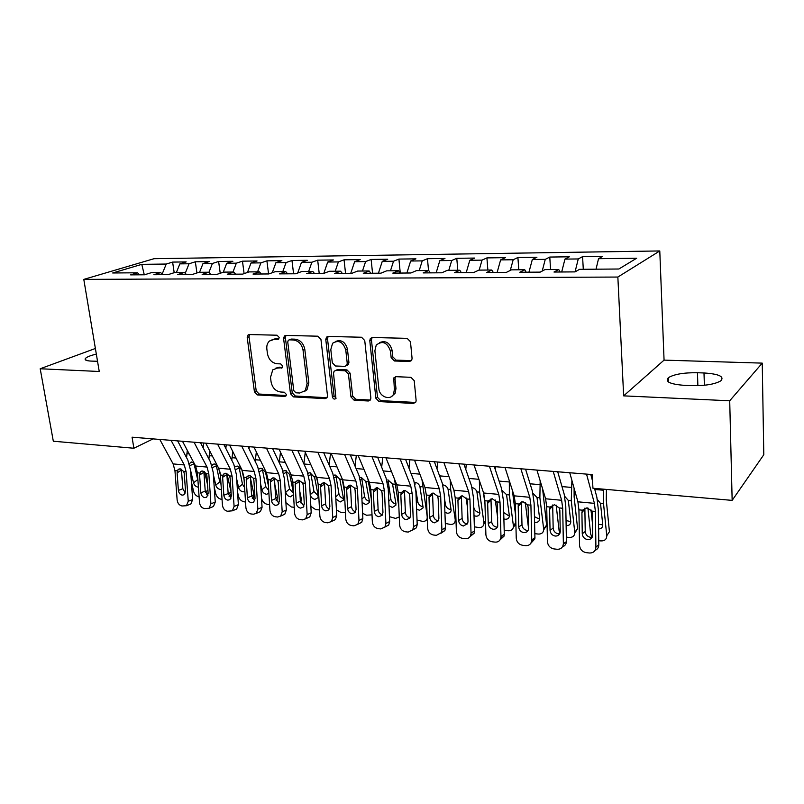 <?xml version="1.0" encoding="UTF-8"?>
<svg xmlns="http://www.w3.org/2000/svg" width="804" height="804" viewBox="0 0 804 804"><rect width="100%" height="100%" fill="white"/><g stroke="black" fill="none" stroke-linecap="round" stroke-linejoin="round"><path stroke-width="1.21" d="M279.169 337.429L277.048 335.208L249.361 334.544L248.104 334.946L247.21 337.529L254.426 391.809L257.36 394.925L284.777 396.422L285.922 395.96L286.345 394.412L284.244 392.201L280.646 392.01C275.531 391.166 272.345 387.799 271.089 381.93L270.506 377.398L272.767 369.83L277.601 368.021L282.284 367.76L282.777 366.101L280.666 363.89L277.058 363.75C271.913 362.966 268.707 359.599 267.451 353.659L266.858 349.067C266.496 345.63 267.38 342.946 269.511 340.996L273.973 339.449L278.596 339.198L279.169 337.429M409.397 361.519L411.748 360.132L412.07 358.343L410.472 341.72L407.146 338.343L372.342 337.499L370.342 338.474L369.79 340.675L375.87 398.261L379.066 401.578L413.467 403.457L415.899 401.95L416.12 400.402L414.221 380.694L410.934 377.317L396 376.684L393.739 377.95L394.372 389.478L393.548 394.151C390.432 400.925 379.347 396.784 378.865 388.724L374.885 350.745L376.242 345.057C382.603 340.313 387.357 342.373 390.503 351.217L391.156 357.639L394.422 360.986L409.397 361.519L411.437 360.604M729.71 400.784L762.242 363.127L664.064 360.122L623.653 395.859L729.71 400.784L732.153 500.379L592.95 488.249L592.166 474.571L132.067 437.185L133.866 448.24L153.072 438.894M623.653 395.859L617.854 277.048L83.797 279.39L154.036 258.697L659.782 250.948L617.854 277.048M95.385 348.474L40.2 368.755L99.244 371.488L83.797 279.39M40.2 368.755L53.315 441.225L133.866 448.24M320.947 339.429L317.821 336.193L285.862 335.419L284.415 335.941L283.591 338.464L290.495 393.729L293.51 396.905L325.138 398.633L327.007 397.769L327.499 395.699L320.947 339.429M328.193 336.444L361.529 337.238L364.745 340.544L370.865 398L370.503 399.859L368.363 400.995L354.122 400.211L350.976 396.945L348.433 374.041L345.278 370.775L335.941 370.393L334.092 371.237L333.539 373.418L335.921 398.503C334.363 399.628 333.188 399.085 332.394 396.874L325.781 339.549L326.494 337.137L328.193 336.444M174.187 272.697L172.619 262.094L166.237 264.044L141.785 264.345L112.681 272.978L137.504 272.787L130.63 274.878L144.499 274.787L151.333 272.677L160.669 272.606L153.865 274.717L168.096 274.626L174.84 272.496L184.417 272.415L177.704 274.566L192.297 274.466L198.95 272.305L208.769 272.224L202.156 274.395L217.14 274.295L223.683 272.114L233.763 272.033L227.251 274.224L242.627 274.124L249.069 271.913L259.411 271.832L253.009 274.053L268.797 273.953L275.129 271.702L285.742 271.621L279.46 273.873L295.681 273.772L301.882 271.501L312.786 271.41L306.636 273.692L323.298 273.581L329.369 271.28L340.574 271.189L334.564 273.501L351.7 273.39L357.619 271.059L369.136 270.968L363.277 273.31L380.895 273.189L386.664 270.837L398.503 270.737L392.804 273.119L410.924 272.988L416.532 270.596L428.713 270.506L423.175 272.908L441.828 272.787L447.255 270.355L459.798 270.255L454.441 272.697L473.646 272.566L478.882 270.114L491.797 270.013L486.641 272.486L506.419 272.345L511.455 269.853L524.751 269.752L519.806 272.254L540.187 272.124L545.001 269.591L558.71 269.481L553.986 272.033L575.001 271.893L579.583 269.32L618.869 269.008L636.657 258.225L598.538 258.697L596.025 269.189M172.619 262.094L186.186 261.913L179.855 263.873L189.04 263.762L185.242 273.28M196.93 272.958L195.342 261.792L189.04 263.762M195.342 261.792L209.241 261.612L202.99 263.581L212.407 263.471L208.929 272.395M220.236 273.259L218.618 261.481L212.407 263.471M218.618 261.481L232.858 261.29L226.698 263.29L236.346 263.169L232.979 272.033M244.104 273.611L242.466 261.169L236.346 263.169M242.466 261.169L257.059 260.968L251.009 262.988L260.898 262.868L257.571 271.842M268.566 273.953L266.908 260.838L260.898 262.868M266.908 260.838L281.872 260.637L275.923 262.687L286.073 262.556L282.787 271.641M293.581 273.782L291.973 260.506L286.073 262.556M291.973 260.506L307.319 260.295L301.48 262.365L311.892 262.235L308.656 271.44M319.228 273.611L317.68 260.164L311.892 262.235M317.68 260.164L333.429 259.953L327.71 262.044L338.394 261.913L335.218 271.239M345.549 273.43L344.062 259.813L338.394 261.913M344.062 259.813L360.212 259.591L354.624 261.712L365.599 261.571L362.473 271.018M372.553 273.249L371.126 259.451L365.599 261.571M371.126 259.451L387.709 259.23L382.262 261.37L393.528 261.23L390.473 270.807M400.271 273.058L398.915 259.079L393.528 261.23M398.915 259.079L415.949 258.848L410.653 261.019L422.221 260.878L419.226 270.576M428.532 270.506L427.457 258.697L422.221 260.878M427.457 258.697L444.954 258.466L439.818 260.657L451.707 260.506L448.783 270.345M457.788 270.275L456.783 258.305L451.707 260.506M456.783 258.305L474.762 258.064L469.797 260.285L482.018 260.134L479.174 270.104M487.857 270.043L486.922 257.903L482.018 260.134M486.922 257.903L505.404 257.652L500.621 259.903L513.193 259.752L510.269 270.445M518.781 269.802L517.907 257.491L513.193 259.752M517.907 257.491L536.921 257.23L532.318 259.511L545.263 259.35L542.208 271.059M550.579 269.551L549.775 257.059L545.263 259.35M549.775 257.059L569.343 256.798L564.951 259.109L578.267 258.948L575.071 271.852M583.292 269.29L582.578 256.627L578.267 258.948M582.578 256.627L602.719 256.355L598.538 258.697M558.71 269.481L560.046 271.993M524.751 269.752L526.168 272.214M564.951 259.109L561.694 271.973M491.797 270.013L493.284 272.435M532.318 259.511L528.952 272.194M459.798 270.255L461.345 272.656M500.621 259.903L497.143 272.415M428.713 270.506L430.321 272.857M469.797 260.285L466.219 272.616M398.503 270.737L400.171 273.069M439.818 260.657L436.15 272.817M369.136 270.968L370.855 273.259M410.653 261.019L406.894 273.018M340.574 271.189L342.343 273.45M382.262 261.37L378.433 273.209M312.786 271.41L314.605 273.641M354.624 261.712L350.715 273.4M285.742 271.621L287.601 273.822M327.71 262.044L323.791 273.4M259.411 271.832L261.31 274.003M301.48 262.365L297.701 273.028M233.763 272.033L235.693 274.174M275.923 262.687L272.254 272.727M208.769 272.224L210.738 274.335M251.009 262.988L247.451 272.466M184.417 272.415L186.417 274.506M226.698 263.29L223.261 272.254M160.669 272.606L162.699 274.666M202.99 263.581L199.563 272.295M137.504 272.787L139.564 274.817M179.855 263.873L176.388 272.476M732.153 500.379L763.8 454.722L762.242 363.127M664.064 360.122L659.782 250.948M141.785 264.345L144.278 274.787M166.237 264.044L162.137 274.094M96.329 354.122C90.721 355.438 87.133 356.825 85.556 358.293C84.229 359.87 86.048 360.805 91.013 361.086L97.525 361.267M691.42 385.649C705.048 385.88 714.836 384.282 720.796 380.855C724.625 376.604 719.027 373.971 704.002 372.966L697.46 372.734C683.983 372.564 674.315 374.182 668.486 377.609C664.647 381.669 670.054 384.262 684.706 385.377L691.42 385.649M278.948 338.755L275.762 338.665L272.043 339.67M275.41 368.292L279.37 367.187L282.606 367.317M249.562 334.544L249.039 336.765L256.215 390.935L259.149 394.05L286.204 395.508M285.943 335.419L285.38 337.68L292.244 392.834L295.249 396L327.047 397.709M289.339 339.861L288.304 340.243L287.742 341.981L293.772 390.583L295.892 392.804L299.731 393.015L305.269 390.643L307.088 383.649L303.048 350.192C301.791 344.112 298.515 340.705 293.229 339.961L289.339 339.861L291.118 339.067L289.138 339.861M304.083 391.759L306.997 389.749L308.826 382.764L307.088 383.649M291.118 339.067L294.998 339.167C300.274 339.911 303.55 343.308 304.806 349.378L308.826 382.764M335.73 370.393L337.64 369.518L346.966 369.89L350.112 373.156L352.644 396.01L355.78 399.276L370.383 400.04M328.132 336.434L327.509 338.745L334.082 395.96L336.092 398.201M345.77 350.021C343.047 341.841 338.655 339.6 332.575 343.288L330.806 349.559L332.313 362.745L335.449 365.991L344.785 366.353L346.705 365.448L347.238 363.287L345.77 350.021L347.459 349.187C345.328 341.841 341.298 339.288 335.379 341.519M346.685 365.478L348.383 364.584L348.926 362.433L347.238 363.287M347.459 349.187L348.926 362.433M379.488 342.615C385.729 340.192 389.94 342.775 392.131 350.363L392.774 356.775L396.04 360.112L410.985 360.634M391.88 396.211L395.146 393.206L395.97 388.543L394.372 389.478M395.568 376.704L395.005 378.865L395.97 388.543M372.121 337.509L371.448 339.851L377.488 397.317L380.684 400.623L415.618 402.452M191.402 482.018L193.633 491.485C194.578 494.47 196.407 496.269 199.111 496.882M187.282 450.32L186.578 457.687M204.528 471.596L207.512 484.531M203.754 443.014L203.151 447.848M189.463 464.059L190.488 462.421L193.674 462.38M198.417 487.144L197.965 487.123C195.774 486.661 194.287 485.224 193.513 482.792L190.548 470.179M208.105 492.993L206.809 493.867M193.754 462.541L197.975 480.832M171.081 440.361L184.287 464.953L186.106 471.707L188.257 501.264L192.658 499.565L190.839 504.007L189.573 504.5M177.624 440.893L187.834 460.039L190.538 470.139L192.658 499.565M159.795 439.436L173.111 463.908L174.95 470.621L177.141 500.018C177.654 503.354 179.262 505.344 181.975 505.987L186.438 505.726L188.257 501.264M181.463 469.265L181.463 470.089L177.101 472.863L178.398 490.39L182.84 488.742L181.463 470.089M182.84 488.742L185.312 493.013M177.101 472.863L178.006 469.657L180.207 468.812L183.694 471.466L184.247 473.566L185.523 491.154L184.005 494.772L182.277 495.163C180.106 494.661 178.81 493.063 178.398 490.39M214.206 486.902L215.794 493.857C216.748 496.912 218.628 498.731 221.422 499.324L222.045 499.395M209.754 450.943L208.899 458.943M226.909 473.425L231.039 491.897L228.225 494.148M226.256 444.843L225.823 448.381M211.975 465.616L212.779 464.541L214.718 463.988L217.03 465.084M220.266 473.727L219.462 470.169M221.361 489.375L220.276 489.465C218.035 488.993 216.527 487.525 215.763 485.073L213.341 474.491M231.15 493.555L229.09 496.269M216.055 464.41L219.773 481.948L221.03 484.42M237.552 492.108L238.476 496.289C239.421 499.374 241.331 501.214 244.185 501.827L245.532 501.967M232.758 451.486L231.773 460.189M250.516 478.531L253.923 494.309L253.632 497.274L252.376 498.52M249.3 446.712L249.039 448.813M236.899 466.129L235.602 466.732L237.682 466.099L241.893 469.938L244.094 479.727M244.858 491.495L243.12 491.847C240.828 491.375 239.301 489.887 238.537 487.415L236.698 479.073M238.878 466.431L242.486 484.239L244.597 487.566M194.045 442.22L207.04 467.084L208.829 473.908L210.909 503.817L215.251 502.078L213.472 506.49L212.045 507.063M200.497 442.743L210.537 462.109L213.201 472.32L215.251 502.078M182.488 441.285L195.593 466.008L197.402 472.802L199.513 502.53C200.025 505.907 201.673 507.927 204.447 508.58L209.13 508.249L210.909 503.817M203.904 471.425L203.904 472.26L199.593 475.074L200.849 492.792L205.231 491.123L203.904 472.26M205.231 491.123L207.904 495.525M199.593 475.074L200.457 471.928L202.789 470.973L206.357 473.667L206.909 475.787L208.146 493.576L206.658 497.184L204.809 497.626C202.578 497.123 201.261 495.505 200.849 492.792M217.582 444.14L230.336 469.265L232.095 476.169L234.095 506.43L238.376 504.661L236.667 509.022L235.039 509.696M223.944 444.652L233.793 464.22L236.396 474.541L238.376 504.661M205.744 443.175L218.618 468.169L220.386 475.033L222.437 505.113C222.939 508.53 224.617 510.57 227.462 511.233L232.386 510.811L234.095 506.43M226.879 473.636L226.879 474.471L222.628 477.335L223.844 495.264L228.155 493.555L226.879 474.471M228.155 493.555L231.029 498.098M222.628 477.335L223.442 474.259L225.924 473.194L229.562 475.928L230.115 478.068L231.311 496.068L229.874 499.646L227.874 500.158C225.592 499.636 224.246 498.008 223.844 495.264M261.461 497.676L261.702 498.781C262.637 501.887 264.566 503.756 267.491 504.379L269.591 504.61M256.335 451.908L255.21 461.446M274.857 484.732L277.36 496.771L277.109 499.626L276.234 500.711M260.426 468.28L258.958 468.983L261.199 468.25L265.481 472.139L268.456 485.907M268.908 493.405L266.506 494.289C264.164 493.807 262.606 492.309 261.853 489.797L260.607 483.958M262.245 468.511L265.752 486.581L268.737 490.52M280.485 452.2L279.239 462.682M299.781 491.425L301.369 499.294L300.666 502.801M283.048 471.144L285.289 470.461L289.651 474.4L293.41 492.581M294.254 507.284L291.36 506.992L285.892 502.631M293.52 494.631L290.455 496.802C288.063 496.299 286.485 494.792 285.732 492.249L285.108 489.184M286.184 470.662L289.561 488.983L293.45 493.334M241.713 446.099L254.215 471.496L255.933 478.48L257.853 509.103L262.064 507.294L260.436 511.595L258.587 512.399M247.964 446.602L257.622 466.38L260.164 476.832L262.064 507.294M229.572 445.104L242.205 470.37L243.944 477.315L245.903 507.756C246.406 511.213 248.114 513.274 251.029 513.957L253.421 514.228L256.225 513.424L257.853 509.103M250.416 475.888L250.406 476.742L246.225 479.646L247.391 497.797L251.632 496.048L250.406 476.742M251.632 496.048L254.727 500.721M246.225 479.646L246.989 476.661L249.632 475.465L253.33 478.229L253.893 480.4L255.049 498.621L253.672 502.148L251.501 502.751C249.17 502.219 247.793 500.57 247.391 497.797M266.446 448.109L278.686 473.787L280.355 480.852L282.194 511.836L286.335 509.997L284.797 514.218L282.696 515.163M272.586 448.602L282.043 468.601L284.515 479.164L286.335 509.997M254.004 447.094L266.375 472.631L268.074 479.666L269.953 510.46C270.456 513.957 272.194 516.047 275.179 516.741L277.621 517.022L280.666 516.078L282.194 511.836M274.526 478.209L274.516 479.073L270.395 482.018L271.521 500.379L275.692 498.611L274.516 479.073M275.692 498.611L279.008 503.394M270.395 482.018L271.099 479.134L273.913 477.797L277.702 480.601L278.264 482.792L279.36 501.224L278.063 504.701L275.712 505.404C273.32 504.872 271.923 503.193 271.521 500.379M305.249 452.33L303.892 463.918M317.088 478.671L318.133 484.048M325.339 498.671L325.7 504.641M307.972 473.194L309.982 472.722L314.645 477.526L318.163 495.576L318.012 497.696L314.997 499.364C312.555 498.872 310.967 497.344 310.213 494.792M319.53 509.907L315.811 509.676L310.846 506.359M310.706 472.863L313.962 491.435L318.213 495.937M291.812 450.17L303.771 476.139L305.399 483.284L307.148 514.65L311.208 512.771L309.791 516.871L307.389 517.997M297.832 450.652L307.068 470.873L309.48 481.566L311.208 512.771M279.048 449.124L291.148 474.953L292.797 482.068L294.596 513.233C295.098 516.771 296.877 518.892 299.932 519.595L302.435 519.886L305.731 518.771L307.148 514.65M299.239 480.581L299.219 481.455L295.179 484.46L296.244 503.043L300.344 501.224L299.219 481.455M300.344 501.224L303.902 506.138M295.179 484.46L295.812 481.686L298.807 480.179L302.676 483.023L303.239 485.244L304.294 503.907L303.088 507.284L300.525 508.128C298.073 507.575 296.646 505.887 296.244 503.043M330.524 453.315L329.168 465.104M342.052 478.47L344.363 491.003M333.549 475.335L335.278 475.043L339.801 479.083L343.429 498.168L343.318 500.148L340.142 501.997L335.841 498.892M345.439 512.449L340.866 512.419L336.404 509.867M335.831 475.134L338.966 493.957C339.62 496.39 341.127 497.917 343.489 498.55M317.841 452.28L329.499 478.551L331.077 485.777L332.735 517.525L336.705 515.605L335.429 519.565L332.685 520.902M323.731 452.763L332.735 473.204L335.077 484.028L336.705 515.605M304.746 451.215L316.555 477.335L318.163 484.531L319.861 516.078C320.364 519.665 322.173 521.816 325.308 522.52L327.881 522.821L331.449 521.505L332.735 517.525M324.575 483.013L324.555 483.897L320.595 486.953L321.6 505.766L325.61 503.917L324.555 483.897M325.61 503.917C325.921 506.49 327.198 508.168 329.419 508.942M320.595 486.953L321.148 484.33L324.344 482.631L328.283 485.505L328.856 487.757L329.851 506.651L328.756 509.917L325.962 510.922C323.459 510.359 322.002 508.641 321.6 505.766M356.313 455.406L355.087 466.209M367.88 478.762L371.257 498.55M359.79 477.576L361.227 477.425L365.83 481.516L369.348 500.822L369.257 502.651L365.921 504.691L362.081 502.379M372.021 514.851L366.544 515.233L362.604 513.294M361.599 477.475L364.584 496.54C365.277 499.103 366.875 500.661 369.398 501.224M344.554 454.451L355.891 481.023L357.418 488.34L358.976 520.479L362.855 518.52L361.73 522.288L358.604 523.876M350.313 454.923L359.056 475.606L361.328 486.541L362.855 518.52M331.117 453.355L342.615 479.777L344.162 487.053L345.77 518.992C346.263 522.62 348.122 524.801 351.328 525.525L353.961 525.836L357.85 524.258L358.976 520.479M350.554 485.515L350.524 486.4L346.655 489.505L347.599 508.55L351.529 506.671L350.524 486.4M351.529 506.671C351.861 509.374 353.227 511.083 355.599 511.806M346.655 489.505L347.127 487.063L350.524 485.144L354.554 488.058L355.127 490.339L356.061 509.465L355.087 512.59L352.062 513.776C349.489 513.213 348.001 511.465 347.599 508.55M382.754 457.556L381.679 467.224M394.523 479.194L398.844 506.811M387.84 479.857L392.533 484.008L395.91 503.545L395.859 505.203L392.362 507.455L388.985 505.736M399.276 516.982L395.538 518.409L389.468 516.681M388.01 479.877L390.855 499.183C391.558 501.827 393.226 503.415 395.859 503.947M371.981 456.682L382.975 483.556L384.453 490.963L385.9 523.515L389.679 521.515L388.724 525.032L385.026 526.932M377.589 457.134L386.071 478.058L388.262 489.133L389.679 521.515M358.182 455.556L369.348 482.279L370.845 489.646L372.352 521.987C372.845 525.655 374.734 527.866 378.021 528.61L380.734 528.921L384.945 527.042L385.9 523.515M377.207 488.068L377.176 488.973L373.388 492.128L374.272 511.414L378.111 509.495L377.176 488.973M378.111 509.495C378.473 512.339 379.92 514.088 382.473 514.731M373.388 492.128L373.78 489.887L377.388 487.716L381.508 490.681L382.091 492.993L382.955 512.349L382.131 515.284L378.825 516.711C376.192 516.138 374.674 514.369 374.272 511.414M409.889 459.757L408.975 468.119M421.969 479.656L427.145 515.907M415.005 484.641L415.095 482.36C417.427 482.792 419.025 484.189 419.919 486.571L423.155 507.806L419.477 510.289L416.593 509.053M427.225 518.258L427.225 518.258C426.643 520.479 425.105 521.525 422.613 521.384L417.025 520.057M415.678 488.752L417.799 501.897C418.492 504.58 420.19 506.188 422.884 506.721M400.151 458.963L410.774 486.159L412.191 493.656L413.527 526.62L417.206 524.58L416.442 527.786L412.633 530.057M405.598 459.406L413.799 480.581L415.899 491.787L417.206 524.58M393.859 393.97L393.94 394.844M385.97 457.818L396.784 484.852L398.231 492.299L399.618 525.052C400.111 528.781 402.04 531.012 405.417 531.766L408.201 532.087L412.764 529.846L413.527 526.62M404.553 490.701L404.512 491.616L400.824 494.832L401.648 514.359L405.377 512.389L404.512 491.616M405.377 512.389C405.769 515.364 407.316 517.143 410.01 517.726M400.824 494.832L401.226 492.591L404.965 490.36L409.166 493.365L409.759 495.706L410.563 515.314L409.889 518.007L406.301 519.726C403.588 519.133 402.04 517.344 401.648 514.359M437.838 496.761L438.19 499.013M437.728 462.019L436.994 468.873M450.24 480.119L450.682 489.445L455.205 519.505L455.928 518.691M443.155 484.933C445.516 485.365 447.135 486.782 448.039 489.194L451.144 510.46C450.712 512.389 449.426 513.304 447.295 513.203L444.913 512.349M455.205 519.505L455.215 520.992C454.692 523.424 453.084 524.56 450.391 524.429L445.315 523.434M455.989 520.479L455.255 520.69M444.391 497.776L445.446 504.681C446.13 507.394 447.848 509.022 450.612 509.565M429.085 461.315L439.326 488.832L440.682 496.42L441.898 529.816L445.466 527.726L444.893 530.56L440.984 533.253M434.371 461.747L442.27 483.164L444.27 494.51L445.466 527.726M414.522 460.139L424.954 487.485L426.341 495.033L427.617 528.208C428.1 531.977 430.08 534.248 433.537 535.012L436.391 535.343L441.326 532.66L441.898 529.816M432.632 493.395L432.582 494.319L428.994 497.596L429.748 517.374L433.376 515.364L432.582 494.319M433.376 515.364C433.758 518.379 435.336 520.178 438.11 520.781L438.371 520.801M428.994 497.596L429.416 495.334L433.276 493.073L437.577 496.118L438.17 498.49L438.904 518.359L438.391 520.751L434.502 522.821C431.728 522.218 430.14 520.399 429.748 517.374M466.099 497.927L467.566 508.038M466.3 464.34L465.777 469.425M479.355 480.541L479.616 492.148L483.907 522.58L485.475 520.731M483.365 492.229L484.963 503.686M472.059 487.586C474.42 488.068 476.028 489.505 476.903 491.887L479.877 513.173C479.506 515.274 478.159 516.279 475.857 516.188L473.998 515.645M483.907 522.58L483.938 523.786C483.485 526.429 481.807 527.685 478.903 527.555L474.36 526.831M485.546 522.962L483.948 523.705M473.717 506.862L473.817 507.535C474.481 510.279 476.229 511.937 479.063 512.49L479.887 512.5M458.833 463.737L468.652 491.576L469.938 499.264L471.033 533.092L474.491 530.952L474.099 533.323L470.119 536.519M463.938 464.149L471.506 485.817L473.415 497.314L474.491 530.952M443.858 462.521L453.888 490.199L455.215 497.837L456.37 531.444C456.843 535.263 458.863 537.564 462.421 538.348L465.355 538.69C467.868 538.851 469.636 537.786 470.652 535.474L471.033 533.092M461.456 496.168L461.406 497.103L457.928 500.43L458.612 520.469L462.119 518.419L461.406 497.103M462.119 518.419C462.501 521.474 464.109 523.303 466.953 523.906L467.456 523.937M457.928 500.43L458.37 498.138L462.35 495.857L466.752 498.952L467.355 501.354L468.008 521.484L467.657 523.504L463.466 525.997C460.612 525.384 458.994 523.545 458.612 520.469M495.264 500.008L497.726 518.118M495.656 466.722L495.344 469.737M509.334 480.852L509.344 494.922L513.384 525.736L515.846 522.68M512.329 490.128L515.676 516.007M502.088 490.37L506.55 494.661L509.374 515.947C509.073 518.238 507.676 519.334 505.183 519.253L503.877 518.952M513.384 525.736L513.424 526.64C513.063 529.504 511.314 530.881 508.178 530.761L504.188 530.238M515.907 524.881L513.414 526.781M503.696 512.53L508.279 515.495L509.374 515.485M489.405 466.219L498.792 494.4L500.008 502.188L500.962 536.459L504.299 534.278L504.078 536.107L500.048 539.866M494.319 466.621L501.555 488.551L503.364 500.188L504.299 534.278M474.008 464.963L483.616 492.983L484.872 500.711L485.897 534.76C486.37 538.63 488.44 540.971 492.088 541.775L495.093 542.117C497.947 542.278 499.827 541.002 500.751 538.298L500.962 536.459M487.656 503.354L487.737 502.209L491.103 498.822L491.013 499.957L487.656 503.354L488.259 523.655L491.646 521.555L491.013 499.957M491.646 521.555C492.018 524.65 493.666 526.499 496.591 527.122L497.354 527.143M487.737 502.209L488.118 501.033L492.229 498.721L496.731 501.867L497.334 504.299L497.716 526.268C496.952 528.379 495.455 529.374 493.224 529.263C490.289 528.63 488.641 526.761 488.259 523.655M525.273 502.44L528.419 527.344M525.806 469.174L525.746 469.737M540.177 480.842L539.876 497.776L543.655 528.972L546.599 525.102L543.695 529.926M542.62 488.953L546.599 525.102M532.962 493.294L537.012 497.505L539.665 518.791C539.454 521.273 537.997 522.479 535.303 522.399L534.57 522.278M543.655 528.972L543.695 529.555C543.444 532.66 541.625 534.157 538.248 534.057L534.841 533.675M534.449 516.64L538.278 518.57L539.655 518.53M520.861 468.772L529.776 497.304L530.911 505.183L531.735 539.926L534.931 537.685L534.851 538.891L530.831 543.283M525.565 469.154L532.439 491.355L534.137 503.143L534.931 537.685M505.023 467.486L514.168 495.837L515.354 503.676L516.248 538.177C516.711 542.097 518.821 544.469 522.57 545.293L525.665 545.645C528.891 545.785 530.881 544.278 531.645 541.122L531.735 539.926M521.494 501.927L521.434 502.892L518.198 506.349L518.721 526.932L521.987 524.781L521.434 502.892M521.987 524.781C522.359 527.916 524.037 529.796 527.042 530.429L528.087 530.429M518.198 506.349L518.691 503.997L522.942 501.666L527.545 504.862L528.158 507.324L528.57 529.052C527.926 531.524 526.339 532.71 523.806 532.62C520.791 531.977 519.103 530.077 518.721 526.932M556.147 505.103L559.112 530.63L559.976 533.152M571.905 480.4L571.272 500.711L574.77 532.308L577.604 528.61L574.8 533.142M574.096 488.239L574.136 496.892L577.584 528.369M564.73 496.369L568.317 500.43L570.78 521.695C570.669 524.379 569.162 525.695 566.247 525.635L566.137 525.625M574.77 532.308L574.79 532.549C574.669 535.896 572.78 537.534 569.131 537.444L566.348 537.132M559.906 513.535L559.272 508.027M566.036 520.53L570.77 521.635M553.222 471.405L561.634 500.279L562.699 508.269L563.363 543.484L566.408 541.695C566.147 544.288 564.84 545.986 562.488 546.78M557.715 471.767L564.197 494.249L565.775 506.188L566.418 541.192M536.921 470.079L545.594 498.781L546.7 506.721L547.444 541.685C547.906 545.665 550.057 548.067 553.916 548.911L557.102 549.273C560.73 549.373 562.82 547.604 563.353 543.986L563.363 543.484M552.78 504.932L552.71 505.917L549.614 509.434L550.047 530.288L553.162 528.097L552.71 505.917M553.162 528.097C553.534 531.273 555.262 533.183 558.338 533.826L559.705 533.786M549.614 509.434L550.127 507.053L554.519 504.701L559.232 507.937L559.845 510.439L560.247 531.866C559.785 534.73 558.117 536.127 555.242 536.067C552.147 535.414 550.418 533.484 550.047 530.288M587.905 507.967L590.649 534.007L591.985 537.273M603.663 489.184L603.543 503.726L606.749 535.735L609.432 531.715L606.266 499.847L606.427 489.425M597.402 499.585L600.508 503.435L602.759 524.761C602.779 527.394 601.392 528.801 598.588 528.992M606.749 535.735C606.708 539.263 604.759 541.002 600.889 540.921L598.749 540.69M592.608 524.62L590.97 509.836M598.528 524.308L602.759 524.831M586.538 474.109L594.407 503.354L595.392 511.444L595.905 547.142L598.809 544.8C598.729 547.534 597.483 549.383 595.071 550.348M594.508 488.38L596.859 497.214L598.317 509.314L598.809 544.8M590.799 474.46L592.528 480.963M569.755 472.742L577.905 501.807L578.93 509.847L579.523 545.303C579.975 549.333 582.186 551.775 586.146 552.629L589.422 553.001C593.402 553.072 595.563 551.112 595.905 547.142M584.95 508.027L581.915 512.61L582.257 533.745L585.232 531.504L584.88 509.012M585.232 531.504C585.593 534.72 587.362 536.66 590.528 537.323L592.226 537.213M581.915 512.61L582.458 510.188L587 507.816L591.824 511.103L592.447 513.545L592.759 534.881C592.488 538.067 590.759 539.645 587.583 539.605C584.397 538.941 582.629 536.992 582.257 533.745M275.762 338.665L273.973 339.449M282.435 367.589L281.209 368.172M279.37 367.187L277.601 368.021M286.073 395.759L284.777 396.422M259.149 394.05L257.36 394.925M256.215 390.935L254.426 391.809M249.039 336.765L247.21 337.529M278.737 339.047L277.591 339.549M326.826 397.709L325.138 398.633M295.249 396L293.51 396.905M292.244 392.834L290.495 393.729M285.38 337.68L283.591 338.464M304.806 349.378L303.048 350.192M294.998 339.167L293.229 339.961M370.001 400.05L368.363 400.995M355.78 399.276L354.122 400.211M352.644 396.01L350.976 396.945M350.112 373.156L348.433 374.041M346.966 369.89L345.278 370.775M337.64 369.518L335.941 370.393M334.082 395.96L332.394 396.874M327.509 338.745L325.781 339.549M396.04 360.112L394.422 360.986M392.774 356.775L391.156 357.639M392.131 350.363L390.503 351.217M395.005 378.865L393.397 379.779M415.035 402.482L413.467 403.457M380.684 400.623L379.066 401.578M377.488 397.317L375.87 398.261M371.448 339.851L369.79 340.675M704.374 385.247L704.002 372.966M697.872 385.679L697.46 372.734M205.382 492.098L207.904 490.138M189.191 453.938L186.85 453.727M193.513 482.792L197.573 479.717M193.875 463.868L189.875 465.627M183.694 471.466L186.106 471.707M174.95 470.621L177.342 470.853M173.111 463.908L184.287 464.953M212.326 455.958L209.151 455.687M215.763 485.073L219.773 481.948M216.145 465.928L212.497 467.576M251.642 496.189L253.923 494.309M236.034 458.039L231.994 457.687M238.537 487.415L242.486 484.239M238.939 468.039L235.683 469.566M206.357 473.667L208.829 473.908M197.402 472.802L199.854 473.043M195.593 466.008L207.04 467.084M229.562 475.928L232.095 476.169M220.386 475.033L222.899 475.275M218.618 468.169L230.336 469.265M275.661 498.219L277.36 496.771M266.164 472.199L265.481 472.139M260.335 460.169L255.381 459.727M261.853 489.797L265.752 486.581M262.285 470.199L259.421 471.586M300.284 500.249L301.369 499.294M290.947 474.521L289.651 474.4M285.249 462.35L279.34 461.828M285.732 492.249L289.561 488.983M286.184 472.41L283.742 473.636M253.33 478.229L255.933 478.48M243.944 477.315L246.506 477.566M242.205 470.37L254.215 471.496M277.702 480.601L280.355 480.852M268.074 479.666L270.707 479.918M266.375 472.631L278.686 473.787M316.354 476.893L314.414 476.712M310.796 464.581L303.922 463.988M310.213 494.751L313.962 491.435M310.676 474.682L308.676 475.727M302.676 483.023L305.399 483.284M292.797 482.068L295.5 482.33M291.148 474.953L303.771 476.139M342.192 479.305L339.801 479.083M336.997 466.883L329.67 466.24M335.74 496.912L338.966 493.957M335.781 477.003L334.233 477.837M328.283 485.505L331.077 485.777M318.163 484.531L320.927 484.792M316.555 477.335L329.499 478.551M368.282 481.747L365.83 481.516M363.9 469.234L356.082 468.551M361.921 499.073L364.584 496.54M361.509 479.385L360.453 479.988M354.554 488.058L357.418 488.34M344.162 487.053L347.006 487.324M342.615 479.777L355.891 481.023M395.045 484.239L392.533 484.008M391.508 471.657L383.186 470.923M388.784 501.234L390.855 499.183M387.9 481.837L387.347 482.159M381.508 490.681L384.453 490.963M370.845 489.646L373.759 489.927M369.348 482.279L382.975 483.556M422.502 486.812L419.919 486.571M419.869 474.139L411.005 473.365M416.361 503.384L417.799 501.897M409.166 493.365L412.191 493.656M398.231 492.299L401.226 492.591M396.784 484.852L410.774 486.159M450.682 489.445L448.039 489.194M448.994 476.692L439.577 475.867M444.672 505.525L445.446 504.681M437.577 496.118L440.682 496.42M426.341 495.033L429.416 495.334M424.954 487.485L439.326 488.832M479.616 492.148L476.903 491.887M478.933 479.315L468.933 478.44M466.752 498.952L469.938 499.264M455.215 497.837L458.37 498.138M453.888 490.199L468.652 491.576M509.344 494.922L506.55 494.661M509.223 481.968L499.093 481.083M496.731 501.867L500.008 502.188M484.872 500.711L488.118 501.033M483.616 492.983L498.792 494.4M539.876 497.776L537.012 497.505M539.806 484.651L530.097 483.797M527.545 504.862L530.911 505.183M515.354 503.676L518.691 503.997M514.168 495.837L529.776 497.304M571.272 500.711L568.317 500.43M571.242 487.405L561.986 486.591M559.232 507.937L562.699 508.269M546.7 506.721L550.127 507.053M545.594 498.781L561.634 500.279M603.543 503.726L600.508 503.435M603.563 490.229L594.799 489.465M591.824 511.103L595.392 511.444M578.93 509.847L582.458 510.188M577.905 501.807L594.407 503.354M249.019 334.564L248.104 334.946M285.581 335.429L284.415 335.941M306.997 389.749L305.269 390.643M348.383 364.584L346.705 365.448M328.002 336.444L326.494 337.137M395.146 393.206L393.548 394.151M395.347 377.046L393.739 377.95M372.011 337.65L370.342 338.474M85.877 360.162L85.556 358.293M668.657 382.111L668.486 377.609M191.503 461.978L190.488 462.421M206.387 494.199L208.095 492.872M179.232 468.883L178.006 469.657M190.839 504.007L186.438 505.726M213.934 464.029L212.779 464.541M229.06 496.289L230.708 494.962M252.295 498.379L253.632 497.274M201.804 471.043L200.457 471.928M213.472 506.49L209.13 508.249M224.929 473.265L223.442 474.259M236.667 509.022L232.386 510.811M276.124 500.46L277.109 499.626M284.526 470.481L283.068 471.204M300.565 502.53L301.148 502.018M248.617 475.526L246.989 476.661M260.436 511.595L256.225 513.424M272.888 477.857L271.099 479.134M284.797 514.218L280.666 516.078M309.238 472.732L308.032 473.365M297.781 480.239L295.812 481.686M309.791 516.871L305.731 518.771M334.585 475.053L333.62 475.566M323.298 482.681L321.148 484.33M335.429 519.565L331.449 521.505M360.574 477.415L359.87 477.817M349.479 485.184L347.127 487.063M361.73 522.288L357.85 524.258M376.342 487.757L373.78 489.887M388.724 525.032L384.945 527.042M403.92 490.39L401.136 492.812M416.442 527.786L412.764 529.846M455.215 520.992L455.979 520.138M432.23 493.103L429.225 495.837M444.893 530.56L441.326 532.66M483.938 523.786L485.515 521.937M461.305 495.887L458.079 498.972M474.099 533.323L470.652 535.474M513.424 526.64L515.866 523.595M504.078 536.107L500.751 538.298M543.695 529.555L546.64 525.685M521.474 502.108L518.238 505.555M534.851 538.891L531.645 541.122M574.79 532.549L577.604 528.61M552.72 505.495L549.614 509.012M566.408 541.695L563.353 543.986M584.88 508.982L581.915 512.57"/></g></svg>
